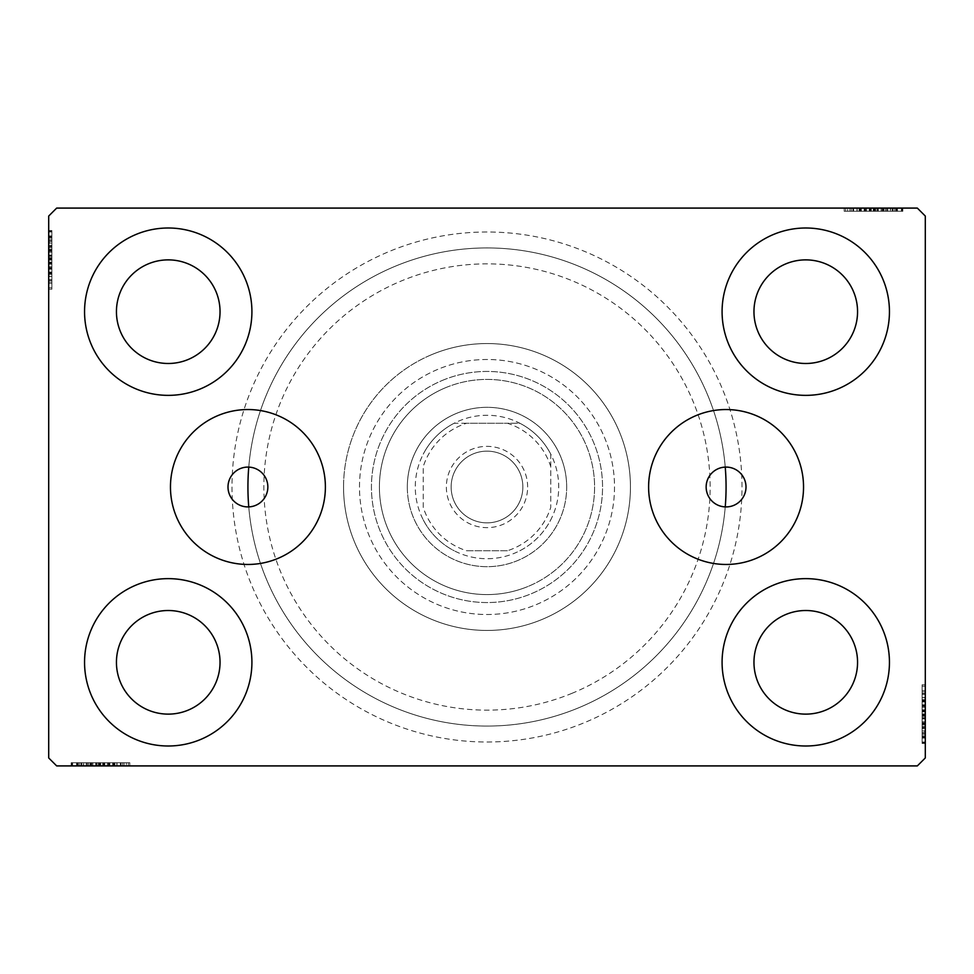 <?xml version="1.0" encoding="UTF-8"?>
<svg xmlns="http://www.w3.org/2000/svg" width="974" height="974" viewBox="0 0 974 974"><rect width="100%" height="100%" fill="white"/><g stroke="black" fill="none" stroke-linecap="round" stroke-linejoin="round"><path stroke-width="0.73" stroke-dasharray="4.87 3.65" d="M725.24 467.094A19.918 19.918 0 0 0 706.15 487A19.918 19.918 0 0 0 725.24 506.906A239.068 239.068 0 0 1 487 726.068A239.068 239.068 0 0 1 248.76 506.906A239.068 239.068 0 0 0 578.288 707.952A239.068 239.068 0 0 0 707.952 395.712A239.068 239.068 0 0 0 395.712 266.048A239.068 239.068 0 0 0 266.048 578.288A239.068 239.068 0 0 0 725.24 506.906A19.918 19.918 0 0 0 745.999 487A19.918 19.918 0 0 0 725.24 467.094A239.068 239.068 0 0 0 395.712 266.048A239.068 239.068 0 0 0 248.76 467.094A19.918 19.918 0 0 0 228.001 487A19.918 19.918 0 0 0 248.76 506.906A19.918 19.918 0 0 0 267.85 487A19.918 19.918 0 0 0 248.76 467.094A239.068 239.068 0 0 1 487 247.932A239.068 239.068 0 0 1 725.24 467.094M803.538 487A77.457 77.457 0 0 0 726.068 409.543A77.457 77.457 0 0 0 648.611 487A77.457 77.457 0 0 0 726.068 564.457A77.457 77.457 0 0 0 803.538 487M325.389 487A77.457 77.457 0 0 0 247.932 409.543A77.457 77.457 0 0 0 170.462 487A77.457 77.457 0 0 0 247.932 564.457A77.457 77.457 0 0 0 325.389 487M742.005 487A255.005 255.005 0 0 0 487 231.995A255.005 255.005 0 0 0 231.995 487A255.005 255.005 0 0 0 487 742.005A255.005 255.005 0 0 0 742.005 487M247.932 487A239.068 239.068 0 0 1 487 247.932A239.068 239.068 0 0 1 726.068 487A239.068 239.068 0 0 1 487 726.068A239.068 239.068 0 0 1 247.932 487M84.555 662.32A83.679 83.679 0 0 1 168.234 578.641A83.679 83.679 0 0 1 251.913 662.32A83.679 83.679 0 0 1 168.234 745.999A83.679 83.679 0 0 1 84.555 662.32A83.679 83.679 0 0 1 168.234 578.641A83.679 83.679 0 0 1 251.913 662.32A83.679 83.679 0 0 1 168.234 745.999A83.679 83.679 0 0 1 84.555 662.32A83.679 83.679 0 0 1 168.234 578.641A83.679 83.679 0 0 1 251.913 662.32A83.679 83.679 0 0 1 168.234 745.999A83.679 83.679 0 0 1 84.555 662.32M722.087 311.68A83.679 83.679 0 0 1 805.766 228.001A83.679 83.679 0 0 1 889.445 311.68A83.679 83.679 0 0 1 805.766 395.359A83.679 83.679 0 0 1 722.087 311.68A83.679 83.679 0 0 1 805.766 228.001A83.679 83.679 0 0 1 889.445 311.68A83.679 83.679 0 0 1 805.766 395.359A83.679 83.679 0 0 1 722.087 311.68A83.679 83.679 0 0 1 805.766 228.001A83.679 83.679 0 0 1 889.445 311.68A83.679 83.679 0 0 1 805.766 395.359A83.679 83.679 0 0 1 722.087 311.68M722.087 662.32A83.679 83.679 0 0 1 805.766 578.641A83.679 83.679 0 0 1 889.445 662.32A83.679 83.679 0 0 1 805.766 745.999A83.679 83.679 0 0 1 722.087 662.32A83.679 83.679 0 0 1 805.766 578.641A83.679 83.679 0 0 1 889.445 662.32A83.679 83.679 0 0 1 805.766 745.999A83.679 83.679 0 0 1 722.087 662.32A83.679 83.679 0 0 1 805.766 578.641A83.679 83.679 0 0 1 889.445 662.32A83.679 83.679 0 0 1 805.766 745.999A83.679 83.679 0 0 1 722.087 662.32M84.555 311.68A83.679 83.679 0 0 1 168.234 228.001A83.679 83.679 0 0 1 251.913 311.68A83.679 83.679 0 0 1 168.234 395.359A83.679 83.679 0 0 1 84.555 311.68A83.679 83.679 0 0 1 168.234 228.001A83.679 83.679 0 0 1 251.913 311.68A83.679 83.679 0 0 1 168.234 395.359A83.679 83.679 0 0 1 84.555 311.68A83.679 83.679 0 0 1 168.234 228.001A83.679 83.679 0 0 1 251.913 311.68A83.679 83.679 0 0 1 168.234 395.359A83.679 83.679 0 0 1 84.555 311.68M359.491 487A127.509 127.509 0 0 1 487 359.491A127.509 127.509 0 0 1 614.509 487A127.509 127.509 0 0 1 487 614.509A127.509 127.509 0 0 1 359.491 487A127.509 127.509 0 0 1 487 359.491A127.509 127.509 0 0 1 614.509 487A127.509 127.509 0 0 1 487 614.509A127.509 127.509 0 0 1 359.491 487A127.509 127.509 0 0 1 487 359.491A127.509 127.509 0 0 1 614.509 487A127.509 127.509 0 0 1 487 614.509A127.509 127.509 0 0 1 359.491 487A127.509 127.509 0 0 1 487 359.491A127.509 127.509 0 0 1 614.509 487A127.509 127.509 0 0 1 487 614.509A127.509 127.509 0 0 1 359.491 487M343.554 487A143.446 143.446 0 0 1 487 343.554A143.446 143.446 0 0 1 630.446 487A143.446 143.446 0 0 1 487 630.446A143.446 143.446 0 0 1 343.554 487A143.446 143.446 0 0 1 487 343.554A143.446 143.446 0 0 1 630.446 487A143.446 143.446 0 0 1 487 630.446A143.446 143.446 0 0 1 343.554 487M116.442 311.68A51.805 51.805 0 0 1 168.234 259.875A51.805 51.805 0 0 1 220.039 311.68A51.805 51.805 0 0 1 168.234 363.485A51.805 51.805 0 0 1 116.442 311.68M753.961 662.32A51.805 51.805 0 0 1 805.766 610.515A51.805 51.805 0 0 1 857.558 662.32A51.805 51.805 0 0 1 805.766 714.125A51.805 51.805 0 0 1 753.961 662.32M753.961 311.68A51.805 51.805 0 0 1 805.766 259.875A51.805 51.805 0 0 1 857.558 311.68A51.805 51.805 0 0 1 805.766 363.485A51.805 51.805 0 0 1 753.961 311.68M116.442 662.32A51.805 51.805 0 0 1 168.234 610.515A51.805 51.805 0 0 1 220.039 662.32A51.805 51.805 0 0 1 168.234 714.125A51.805 51.805 0 0 1 116.442 662.32M866.665 208.083L902.107 208.083L866.665 208.083L866.665 211.273L859.908 211.273L859.896 208.083L902.107 208.083L845.615 208.083L901.388 208.083L845.615 208.083L901.388 208.083L845.615 208.083L901.388 208.083L845.615 208.083L901.388 208.083L859.896 208.083L859.908 211.273L901.388 211.273L901.388 208.083L845.615 208.083L902.825 208.083L845.615 208.083L901.388 208.083L845.615 208.083L901.388 208.083L901.388 211.273L883.515 211.273L883.515 208.083L883.515 211.273L901.388 211.273L901.388 208.083L901.388 211.273L845.615 211.273L845.615 208.083L845.615 211.273L902.825 211.273L902.825 208.083L844.178 208.083L902.825 208.083L844.178 208.083L902.825 208.083L844.178 208.083L902.825 208.083L902.825 211.273L896.384 211.273L896.384 208.083M917.325 208.083L56.675 208.083L48.7 216.045L48.7 757.955L56.675 765.917L917.325 765.917L925.3 757.955L925.3 216.045L917.325 208.083M896.384 211.273L851.325 211.273L902.107 211.273L892.805 211.273L897.456 211.273L897.456 208.083L892.805 208.083L902.107 208.083L892.805 208.083L902.107 208.083L892.805 208.083L902.107 208.083L897.456 208.083L897.456 211.273L892.805 211.273L892.805 208.083L892.805 211.273L897.103 211.273L897.103 208.083L849.9 208.083L897.103 208.083L849.9 208.083L897.103 208.083L864.924 208.083L897.103 208.083L897.103 211.273L845.615 211.273L845.615 208.083L845.615 211.273L901.388 211.273L901.388 208.083L901.388 211.273L845.615 211.273L845.615 208.083L845.615 211.273L887.217 211.273L887.217 208.083M107.335 765.917L71.893 765.917L107.335 765.917L107.335 762.727L114.092 762.727L114.104 765.917L71.893 765.917L128.385 765.917L72.612 765.917L128.385 765.917L72.612 765.917L128.385 765.917L72.612 765.917L128.385 765.917L72.612 765.917L114.104 765.917L114.092 762.727L72.612 762.727L72.612 765.917L128.385 765.917L71.175 765.917L128.385 765.917L72.612 765.917L128.385 765.917L72.612 765.917L72.612 762.727L90.485 762.727L90.485 765.917L90.485 762.727L72.612 762.727L72.612 765.917L72.612 762.727L128.385 762.727L128.385 765.917L128.385 762.727L71.175 762.727L71.175 765.917L129.822 765.917L71.175 765.917L129.822 765.917L71.175 765.917L129.822 765.917L71.175 765.917L71.175 762.727L77.616 762.727L77.616 765.917M77.616 762.727L122.675 762.727L71.893 762.727L81.195 762.727L76.544 762.727L76.544 765.917L81.195 765.917L71.893 765.917L81.195 765.917L71.893 765.917L81.195 765.917L71.893 765.917L76.544 765.917L76.544 762.727L81.195 762.727L81.195 765.917L81.195 762.727L76.897 762.727L76.897 765.917L124.1 765.917L76.897 765.917L124.1 765.917L76.897 765.917L109.076 765.917L76.897 765.917L76.897 762.727L128.385 762.727L128.385 765.917L128.385 762.727L72.612 762.727L72.612 765.917L72.612 762.727L128.385 762.727L128.385 765.917L128.385 762.727L86.783 762.727L86.783 765.917M925.3 707.282L925.3 742.724L925.3 707.282L922.11 707.282L922.11 700.525L925.3 700.525L925.3 742.724L925.3 700.525L922.11 700.525L922.11 706.333L925.3 706.308L925.3 684.795L925.3 743.442L925.3 686.232L925.3 743.442L925.3 706.308L922.11 706.333L922.11 697.81L925.3 697.81M922.11 737.001L922.11 686.232L922.11 742.005L925.3 742.005L925.3 686.232L925.3 742.005L925.3 686.232L925.3 742.005L922.11 742.005L925.3 742.005L922.11 742.005L922.11 724.132L925.3 724.132L922.11 724.132L922.11 742.005L925.3 742.005L922.11 742.005L922.11 686.232L925.3 686.232L922.11 686.232L922.11 743.442L925.3 743.442L925.3 684.795L925.3 743.442L925.3 684.795L925.3 743.442L922.11 743.442L922.11 737.001L925.3 737.001M922.11 728.272L922.11 691.954L922.11 742.724L922.11 733.434L922.11 738.073L925.3 738.073L925.3 733.434L925.3 742.724L925.3 733.434L925.3 742.724L925.3 733.434L925.3 742.724L925.3 738.073L922.11 738.073L922.11 733.434L925.3 733.434L922.11 733.434L922.11 737.72L925.3 737.72L925.3 690.517L925.3 737.72L925.3 690.517L925.3 737.72L925.3 705.541L925.3 737.72L922.11 737.72L922.11 728.272L925.3 728.272M48.7 266.718L48.7 231.276L48.7 266.718L51.89 266.718L51.89 273.475L48.7 273.475L48.7 231.276L48.7 273.475L51.89 273.475L51.89 267.667L48.7 267.692L48.7 289.205L48.7 230.558L48.7 287.768L48.7 230.558L48.7 267.692L51.89 267.667L51.89 276.19L48.7 276.19M51.89 236.999L51.89 287.768L51.89 231.995L48.7 231.995L48.7 287.768L48.7 231.995L48.7 287.768L48.7 231.995L51.89 231.995L48.7 231.995L51.89 231.995L51.89 249.868L48.7 249.868L51.89 249.868L51.89 231.995L48.7 231.995L51.89 231.995L51.89 287.768L48.7 287.768L51.89 287.768L51.89 230.558L48.7 230.558L48.7 289.205L48.7 230.558L48.7 289.205L48.7 230.558L51.89 230.558L51.89 236.999L48.7 236.999M51.89 245.728L51.89 282.046L51.89 231.276L51.89 240.566L51.89 235.927L48.7 235.927L48.7 240.566L48.7 231.276L48.7 240.566L48.7 231.276L48.7 240.566L48.7 231.276L48.7 235.927L51.89 235.927L51.89 240.566L48.7 240.566L51.89 240.566L51.89 236.28L48.7 236.28L48.7 283.483L48.7 236.28L48.7 283.483L48.7 236.28L48.7 268.459L48.7 236.28L51.89 236.28L51.89 245.728L48.7 245.728M51.89 241.284L48.7 241.284M51.89 237.084L48.7 237.084M51.89 246.166L51.89 287.768L51.89 231.995L51.89 287.768L48.7 287.768L51.89 287.768L48.7 287.768L51.89 287.768L51.89 246.166L48.7 246.166M51.89 255.59L51.89 274.315L51.89 255.59L48.7 255.59L48.7 274.315L48.7 255.59L48.7 274.315L48.7 255.59L51.89 255.59L51.89 274.315L48.7 274.315L51.89 274.315L51.89 255.59L48.7 255.59L51.89 255.59M51.89 245.46L51.89 287.768L51.89 231.995L51.89 287.768L48.7 287.768L51.89 287.768L48.7 287.768L51.89 287.768L51.89 245.46L48.7 245.46M51.89 273.95L51.89 231.995L48.7 231.995L51.89 231.995L48.7 231.995L51.89 231.995L48.7 231.995L51.89 231.995L51.89 287.768L48.7 287.768L51.89 287.768L48.7 287.768L51.89 287.768L51.89 273.95L48.7 273.95M51.89 273.487L48.7 273.487M51.89 276.19L51.89 230.558L51.89 242.745L48.7 242.745M51.89 242.745L51.89 245.582L48.7 245.582M51.89 245.582L51.89 283.483L48.7 283.483L51.89 283.483L51.89 259.656L48.7 259.632L51.89 259.656L51.89 289.205L48.7 289.205L51.89 289.205L51.89 259.9L48.7 259.9L51.89 259.9L51.89 230.558L48.7 230.558L51.89 230.558L51.89 259.632L51.89 236.28L48.7 236.28L51.89 236.28L51.89 259.912L48.7 259.912L51.89 259.912L51.89 283.483L51.89 259.656L48.7 259.632L51.89 259.656L51.89 289.205L48.7 289.205M51.89 251.207L48.7 251.207M51.89 279.757L48.7 279.757M51.89 276.336L48.7 276.336M51.89 276.421L48.7 276.421M51.89 269.214L48.7 269.214M51.89 263.662L48.7 263.662M51.89 245.655L48.7 245.655M51.89 262.079L48.7 262.079M51.89 247.822L48.7 247.822L48.7 258.451L48.7 237.705L48.7 247.822L51.89 247.822L51.89 258.451L51.89 247.822M51.89 285.759L51.89 259.181L51.89 282.046L48.7 282.046L48.7 237.705L48.7 282.046L51.89 282.046L51.89 237.705L48.7 237.705L51.89 237.705L51.89 259.194L48.7 259.181L51.89 259.194L51.89 231.995L48.7 231.995L51.89 231.995L51.89 287.768L48.7 287.768L51.89 287.768L51.89 285.759L48.7 285.759M51.89 273.852L48.7 273.852M51.89 264.173L48.7 264.173M51.89 258.451L48.7 258.451L51.89 258.451M51.89 257.793L48.7 257.793M51.89 289.205L51.89 230.558L51.89 259.632L51.89 236.28L48.7 236.28L51.89 236.28L51.89 242.843L48.7 242.843M51.89 283.483L48.7 283.483M51.89 282.046L48.7 282.046L51.89 282.046M51.89 237.705L48.7 237.705M51.89 280.488L48.7 280.488M51.89 239.129L48.7 239.129M51.89 287.768L48.7 287.768L51.89 287.768L51.89 231.995L48.7 231.995L51.89 231.995L51.89 249.868L48.7 249.868L51.89 249.868L51.89 231.995L48.7 231.995L51.89 231.995L51.89 287.768M51.89 242.843L51.89 273.475L51.89 267.74L51.89 268.459L48.7 268.459L51.89 268.459L51.89 259.681L48.7 259.681M51.89 262.98L48.7 262.98M51.89 259.279L48.7 259.279M51.89 249.356L48.7 249.356M51.89 243.05L48.7 243.05M51.89 231.276L51.89 240.566L51.89 231.276L48.7 231.276L51.89 231.276L51.89 235.927L51.89 231.276L48.7 231.276L51.89 231.276L51.89 235.927L48.7 235.927L51.89 235.927L51.89 240.566L48.7 240.566L51.89 240.566L51.89 231.276L51.89 252.254L48.7 252.254L51.89 252.254L51.89 231.276L48.7 231.276M51.89 236.792L48.7 236.792M51.89 246.726L48.7 246.726M51.89 250.927L48.7 250.927M51.89 256.491L48.7 256.491M51.89 262.773L48.7 262.773M51.89 259.681L51.89 231.995L48.7 231.995L51.89 231.995L51.89 272.757L48.7 272.757L51.89 272.757L51.89 266.754L48.7 266.754L51.89 266.754L51.89 273.475L48.7 273.475M51.89 272.075L48.7 272.075M51.89 267.74L48.7 267.74M51.89 273.475L51.89 266.718M51.89 236.28L51.89 252.229L51.89 236.28M51.89 268.459L51.89 252.229L51.89 268.459L48.7 268.459M51.89 252.229L48.7 252.229L51.89 252.229M51.89 235.927L48.7 235.927L51.89 235.927M922.11 732.716L925.3 732.716M922.11 736.916L925.3 736.916M922.11 727.834L922.11 686.232L922.11 742.005L922.11 686.232L925.3 686.232L922.11 686.232L925.3 686.232L922.11 686.232L922.11 727.834L925.3 727.834M922.11 718.41L922.11 699.685L922.11 718.41L925.3 718.41L925.3 699.685L925.3 718.41L925.3 699.685L925.3 718.41L922.11 718.41L922.11 699.685L925.3 699.685L922.11 699.685L922.11 718.41L925.3 718.41L922.11 718.41M922.11 728.54L922.11 686.232L922.11 742.005L922.11 686.232L925.3 686.232L922.11 686.232L925.3 686.232L922.11 686.232L922.11 728.54L925.3 728.54M922.11 700.05L922.11 742.005L925.3 742.005L922.11 742.005L925.3 742.005L922.11 742.005L925.3 742.005L922.11 742.005L922.11 686.232L925.3 686.232L922.11 686.232L925.3 686.232L922.11 686.232L922.11 700.05L925.3 700.05M922.11 700.513L925.3 700.513M922.11 697.81L922.11 743.442L922.11 731.255L925.3 731.255M922.11 731.255L922.11 728.418L925.3 728.418M922.11 728.418L922.11 690.517L925.3 690.517L922.11 690.517L922.11 714.344L925.3 714.368L922.11 714.344L922.11 684.795L925.3 684.795L922.11 684.795L922.11 714.1L925.3 714.1L922.11 714.1L922.11 743.442L925.3 743.442L922.11 743.442L922.11 714.368L922.11 737.72L925.3 737.72L922.11 737.72L922.11 714.088L925.3 714.088L922.11 714.088L922.11 690.517L922.11 714.344L925.3 714.368L922.11 714.344L922.11 684.795L925.3 684.795M922.11 722.793L925.3 722.793M922.11 694.243L925.3 694.243M922.11 697.664L925.3 697.664M922.11 697.579L925.3 697.579M922.11 704.786L925.3 704.786M922.11 710.338L925.3 710.338M922.11 728.345L925.3 728.345M922.11 711.921L925.3 711.921M922.11 726.178L925.3 726.178L925.3 715.549L925.3 736.295L925.3 726.178L922.11 726.178L922.11 715.549L922.11 726.178M922.11 688.241L922.11 714.819L922.11 691.954L925.3 691.954L925.3 736.295L925.3 691.954L922.11 691.954L922.11 736.295L925.3 736.295L922.11 736.295L922.11 714.806L925.3 714.819L922.11 714.806L922.11 742.005L925.3 742.005L922.11 742.005L922.11 686.232L925.3 686.232L922.11 686.232L922.11 688.241L925.3 688.241M922.11 700.148L925.3 700.148M922.11 709.827L925.3 709.827M922.11 715.549L925.3 715.549L922.11 715.549M922.11 716.207L925.3 716.207M922.11 684.795L922.11 743.442L922.11 714.368L922.11 737.72L925.3 737.72L922.11 737.72L922.11 731.157L925.3 731.157M922.11 690.517L925.3 690.517M922.11 691.954L925.3 691.954L922.11 691.954M922.11 736.295L925.3 736.295M922.11 693.512L925.3 693.512M922.11 734.871L925.3 734.871M922.11 686.232L925.3 686.232L922.11 686.232L922.11 742.005L925.3 742.005L922.11 742.005L922.11 724.132L925.3 724.132L922.11 724.132L922.11 742.005L925.3 742.005L922.11 742.005L922.11 686.232M922.11 731.157L922.11 700.525L922.11 706.26L922.11 705.541L925.3 705.541L922.11 705.541L922.11 714.319L925.3 714.319M922.11 711.02L925.3 711.02M922.11 714.721L925.3 714.721M922.11 724.644L925.3 724.644M922.11 730.95L925.3 730.95M922.11 742.724L922.11 733.434L922.11 742.724L925.3 742.724L922.11 742.724L922.11 738.073L922.11 742.724L925.3 742.724L922.11 742.724L922.11 738.073L925.3 738.073L922.11 738.073L922.11 733.434L925.3 733.434L922.11 733.434L922.11 742.724L922.11 721.746L925.3 721.746L922.11 721.746L922.11 742.724L925.3 742.724M922.11 737.208L925.3 737.208M922.11 727.274L925.3 727.274M922.11 723.073L925.3 723.073M922.11 717.509L925.3 717.509M922.11 711.227L925.3 711.227M922.11 714.319L922.11 742.005L925.3 742.005L922.11 742.005L922.11 701.243L925.3 701.243L922.11 701.243L922.11 707.246L925.3 707.246L922.11 707.246L922.11 700.525L925.3 700.525M922.11 701.925L925.3 701.925M922.11 706.26L925.3 706.26M922.11 700.525L922.11 707.282M922.11 737.72L922.11 721.771L922.11 737.72M922.11 705.541L922.11 721.771L922.11 705.541L925.3 705.541M922.11 721.771L925.3 721.771L922.11 721.771M922.11 738.073L925.3 738.073L922.11 738.073M81.901 762.727L81.901 765.917M77.701 762.727L77.701 765.917M96.207 762.727L114.932 762.727L96.207 762.727L96.207 765.917L114.932 765.917L96.207 765.917L114.932 765.917L96.207 765.917L96.207 762.727L114.932 762.727L114.932 765.917L114.932 762.727L96.207 762.727L96.207 765.917L96.207 762.727M86.783 762.727L128.385 762.727L128.385 765.917L128.385 762.727L72.612 762.727L72.612 765.917L72.612 762.727L114.104 762.727L108.284 762.727L108.309 765.917L108.284 762.727L116.807 762.727L116.807 765.917M116.807 762.727L71.175 762.727L83.374 762.727L83.374 765.917M83.374 762.727L86.199 762.727L86.199 765.917M86.199 762.727L100.529 762.727L100.517 765.917L100.529 762.727L71.175 762.727L71.175 765.917L71.175 762.727L100.249 762.727L100.249 765.917L100.273 762.727L129.822 762.727L129.822 765.917L129.822 762.727L100.517 762.727L124.1 762.727L124.1 765.917L124.1 762.727L76.897 762.727L76.897 765.917L76.897 762.727L100.529 762.727L100.517 765.917L100.529 762.727L71.175 762.727L100.249 762.727L100.249 765.917L100.273 762.727L129.822 762.727L129.822 765.917M86.357 762.727L86.357 765.917M91.824 762.727L91.824 765.917M120.374 762.727L120.374 765.917M116.953 762.727L116.953 765.917M117.038 762.727L117.038 765.917M109.831 762.727L109.831 765.917M104.279 762.727L104.279 765.917M86.272 762.727L86.272 765.917M86.077 762.727L128.385 762.727L72.612 762.727L72.612 765.917L72.612 762.727L128.385 762.727L128.385 765.917L128.385 762.727L86.077 762.727L86.077 765.917M114.567 762.727L72.612 762.727L128.385 762.727L128.385 765.917L128.385 762.727L128.385 765.917L128.385 762.727L114.567 762.727L114.567 765.917M126.376 762.727L72.612 762.727L72.612 765.917L72.612 762.727L72.612 765.917L72.612 762.727L128.385 762.727L128.385 765.917L128.385 762.727L126.376 762.727L126.376 765.917M102.696 762.727L102.696 765.917M88.439 762.727L88.439 765.917L99.068 765.917L78.334 765.917L88.439 765.917L88.439 762.727L99.068 762.727L88.439 762.727M122.675 762.727L122.675 765.917L78.334 765.917L122.675 765.917L122.675 762.727L78.334 762.727L78.334 765.917L78.334 762.727L122.675 762.727L122.675 765.917L122.675 762.727M114.469 762.727L114.469 765.917M104.79 762.727L104.79 765.917M99.068 762.727L99.068 765.917L99.068 762.727M98.411 762.727L98.411 765.917M129.822 762.727L76.897 762.727L76.897 765.917L76.897 762.727L83.46 762.727L83.46 765.917M124.1 762.727L124.1 765.917M99.798 762.727L99.798 765.917M78.334 762.727L78.334 765.917M121.105 762.727L121.105 765.917M99.811 762.727L99.811 765.917M79.746 762.727L79.746 765.917M128.385 762.727L128.385 765.917L128.385 762.727L72.612 762.727L72.612 765.917L72.612 762.727L90.485 762.727L90.485 765.917L90.485 762.727L72.612 762.727L72.612 765.917L72.612 762.727L128.385 762.727M83.46 762.727L114.092 762.727L108.358 762.727L109.076 762.727L109.076 765.917L109.076 762.727L100.298 762.727L100.298 765.917M103.597 762.727L103.597 765.917M99.896 762.727L99.896 765.917M89.973 762.727L89.973 765.917M83.667 762.727L83.667 765.917M71.893 762.727L81.195 762.727L71.893 762.727L71.893 765.917L71.893 762.727L76.544 762.727L71.893 762.727L71.893 765.917L71.893 762.727L76.544 762.727L76.544 765.917L76.544 762.727L81.195 762.727L81.195 765.917L81.195 762.727L71.893 762.727L92.883 762.727L92.883 765.917L92.883 762.727L71.893 762.727L71.893 765.917M77.409 762.727L77.409 765.917M87.343 762.727L87.343 765.917M91.544 762.727L91.544 765.917M97.108 762.727L97.108 765.917M103.39 762.727L103.39 765.917M100.298 762.727L72.612 762.727L72.612 765.917L72.612 762.727L113.374 762.727L113.374 765.917L113.374 762.727L107.371 762.727L107.371 765.917L107.371 762.727L114.092 762.727L114.092 765.917L114.092 762.727L92.883 762.727L107.335 762.727M112.692 762.727L112.692 765.917M108.358 762.727L108.358 765.917M76.897 762.727L92.847 762.727L76.897 762.727M109.076 762.727L92.847 762.727L109.076 762.727L109.076 765.917M92.847 762.727L92.847 765.917L92.847 762.727M76.544 762.727L76.544 765.917L76.544 762.727M892.099 211.273L892.099 208.083M896.299 211.273L896.299 208.083M877.793 211.273L859.068 211.273L877.793 211.273L877.793 208.083L859.068 208.083L877.793 208.083L859.068 208.083L877.793 208.083L877.793 211.273L859.068 211.273L859.068 208.083L859.068 211.273L877.793 211.273L877.793 208.083L877.793 211.273M887.217 211.273L845.615 211.273L845.615 208.083L845.615 211.273L901.388 211.273L901.388 208.083L901.388 211.273L859.896 211.273L865.716 211.273L865.691 208.083L865.716 211.273L857.193 211.273L857.193 208.083M857.193 211.273L902.825 211.273L890.626 211.273L890.626 208.083M890.626 211.273L887.801 211.273L887.801 208.083M887.801 211.273L873.471 211.273L873.483 208.083L873.471 211.273L902.825 211.273L902.825 208.083L902.825 211.273L873.751 211.273L873.751 208.083L873.727 211.273L844.178 211.273L844.178 208.083L844.178 211.273L873.483 211.273L849.9 211.273L849.9 208.083L849.9 211.273L897.103 211.273L897.103 208.083L897.103 211.273L873.471 211.273L873.483 208.083L873.471 211.273L902.825 211.273L873.751 211.273L873.751 208.083L873.727 211.273L844.178 211.273L844.178 208.083M887.643 211.273L887.643 208.083M882.176 211.273L882.176 208.083M853.626 211.273L853.626 208.083M857.047 211.273L857.047 208.083M856.962 211.273L856.962 208.083M864.169 211.273L864.169 208.083M869.721 211.273L869.721 208.083M887.728 211.273L887.728 208.083M887.923 211.273L845.615 211.273L901.388 211.273L901.388 208.083L901.388 211.273L845.615 211.273L845.615 208.083L845.615 211.273L887.923 211.273L887.923 208.083M859.433 211.273L901.388 211.273L845.615 211.273L845.615 208.083L845.615 211.273L845.615 208.083L845.615 211.273L859.433 211.273L859.433 208.083M847.624 211.273L901.388 211.273L901.388 208.083L901.388 211.273L901.388 208.083L901.388 211.273L845.615 211.273L845.615 208.083L845.615 211.273L847.624 211.273L847.624 208.083M871.304 211.273L871.304 208.083M885.561 211.273L885.561 208.083L874.932 208.083L895.666 208.083L885.561 208.083L885.561 211.273L874.932 211.273L885.561 211.273M851.325 211.273L851.325 208.083L895.666 208.083L851.325 208.083L851.325 211.273L895.666 211.273L895.666 208.083L895.666 211.273L851.325 211.273L851.325 208.083L851.325 211.273M859.531 211.273L859.531 208.083M869.21 211.273L869.21 208.083M874.932 211.273L874.932 208.083L874.932 211.273M875.589 211.273L875.589 208.083M844.178 211.273L897.103 211.273L897.103 208.083L897.103 211.273L890.54 211.273L890.54 208.083M849.9 211.273L849.9 208.083M874.202 211.273L874.202 208.083M895.666 211.273L895.666 208.083M852.895 211.273L852.895 208.083M874.189 211.273L874.189 208.083M894.254 211.273L894.254 208.083M845.615 211.273L845.615 208.083L845.615 211.273L901.388 211.273L901.388 208.083L901.388 211.273L883.515 211.273L883.515 208.083L883.515 211.273L901.388 211.273L901.388 208.083L901.388 211.273L845.615 211.273M890.54 211.273L859.908 211.273L865.643 211.273L864.924 211.273L864.924 208.083L864.924 211.273L873.702 211.273L873.702 208.083M870.403 211.273L870.403 208.083M874.104 211.273L874.104 208.083M884.027 211.273L884.027 208.083M890.333 211.273L890.333 208.083M902.107 211.273L892.805 211.273L902.107 211.273L902.107 208.083L902.107 211.273L897.456 211.273L902.107 211.273L902.107 208.083L902.107 211.273L897.456 211.273L897.456 208.083L897.456 211.273L892.805 211.273L892.805 208.083L892.805 211.273L902.107 211.273L881.117 211.273L881.117 208.083L881.117 211.273L902.107 211.273L902.107 208.083M896.591 211.273L896.591 208.083M886.657 211.273L886.657 208.083M882.456 211.273L882.456 208.083M876.892 211.273L876.892 208.083M870.61 211.273L870.61 208.083M873.702 211.273L901.388 211.273L901.388 208.083L901.388 211.273L860.626 211.273L860.626 208.083L860.626 211.273L866.629 211.273L866.629 208.083L866.629 211.273L859.908 211.273L859.908 208.083L859.908 211.273L881.117 211.273L866.665 211.273M861.308 211.273L861.308 208.083M865.643 211.273L865.643 208.083M897.103 211.273L881.153 211.273L897.103 211.273M864.924 211.273L881.153 211.273L864.924 211.273L864.924 208.083M881.153 211.273L881.153 208.083L881.153 211.273M897.456 211.273L897.456 208.083L897.456 211.273M572.201 693.232A223.131 223.131 0 0 1 280.768 572.201A223.131 223.131 0 0 1 401.799 280.768A223.131 223.131 0 0 1 693.232 401.799A223.131 223.131 0 0 1 572.201 693.232M456.575 413.353A79.685 79.685 0 0 1 560.647 456.575A79.685 79.685 0 0 1 517.425 560.647A79.685 79.685 0 0 1 413.353 517.425A79.685 79.685 0 0 1 456.575 413.353A79.685 79.685 0 0 1 560.647 456.575A79.685 79.685 0 0 1 517.425 560.647A79.685 79.685 0 0 1 413.353 517.425A79.685 79.685 0 0 1 456.575 413.353M445.922 387.567A107.578 107.578 0 0 1 586.433 445.922A107.578 107.578 0 0 1 528.078 586.433A107.578 107.578 0 0 0 586.433 445.922A107.578 107.578 0 0 0 445.922 387.567A107.578 107.578 0 0 0 387.567 528.078A107.578 107.578 0 0 0 528.078 586.433A107.578 107.578 0 0 1 387.567 528.078A107.578 107.578 0 0 1 445.922 387.567M442.878 380.201A115.553 115.553 0 0 1 593.799 442.878A115.553 115.553 0 0 1 531.122 593.799A115.553 115.553 0 0 1 380.201 531.122A115.553 115.553 0 0 1 442.878 380.201A115.553 115.553 0 0 1 593.799 442.878A115.553 115.553 0 0 1 531.122 593.799A115.553 115.553 0 0 1 380.201 531.122A115.553 115.553 0 0 1 442.878 380.201M432.225 354.426A143.446 143.446 0 0 0 354.426 541.775A143.446 143.446 0 0 0 541.775 619.574A143.446 143.446 0 0 0 619.574 432.225A143.446 143.446 0 0 0 432.225 354.426A143.446 143.446 0 0 0 354.426 541.775A143.446 143.446 0 0 0 541.775 619.574A143.446 143.446 0 0 0 619.574 432.225A143.446 143.446 0 0 0 432.225 354.426M527.64 487A40.64 40.64 0 0 0 487 446.36A40.64 40.64 0 0 0 446.36 487A40.64 40.64 0 0 0 487 527.64A40.64 40.64 0 0 0 527.64 487M451.145 487A35.855 35.855 0 0 1 487 451.145A35.855 35.855 0 0 1 522.855 487A35.855 35.855 0 0 1 487 522.855A35.855 35.855 0 0 1 451.145 487A35.855 35.855 0 0 1 487 451.145A35.855 35.855 0 0 1 522.855 487A35.855 35.855 0 0 1 487 522.855A35.855 35.855 0 0 1 451.145 487M550.748 466.595L550.748 454.14A71.723 71.723 0 0 1 454.14 550.748A71.723 71.723 0 0 1 454.14 423.252L519.86 423.252A71.723 71.723 0 0 1 550.748 454.14L550.748 507.405A66.938 66.938 0 0 1 507.405 550.748L466.595 550.748A66.938 66.938 0 0 1 423.252 507.405L423.252 466.595A66.938 66.938 0 0 1 466.595 423.252L507.405 423.252A66.938 66.938 0 0 1 550.748 466.595L550.748 507.405M407.315 487A79.685 79.685 0 0 0 487 566.685A79.685 79.685 0 0 0 566.685 487A79.685 79.685 0 0 1 487 566.685A79.685 79.685 0 0 1 407.315 487A79.685 79.685 0 0 1 487 407.315A79.685 79.685 0 0 1 566.685 487A79.685 79.685 0 0 0 487 407.315A79.685 79.685 0 0 0 407.315 487M466.595 423.252L454.14 423.252A71.723 71.723 0 0 1 519.86 423.252L507.405 423.252M423.252 507.405L423.252 466.595M507.405 550.748L466.595 550.748M423.252 519.86A71.723 71.723 0 0 0 454.14 550.748M550.748 454.14A71.723 71.723 0 0 0 519.86 423.252M454.14 423.252A71.723 71.723 0 0 0 423.252 454.14M519.86 550.748A71.723 71.723 0 0 0 550.748 519.86M51.89 250.659L48.7 250.659M51.89 250.099L48.7 250.099M51.89 260.107L48.7 260.107M51.89 255.078L48.7 255.078M51.89 245.692L48.7 245.692M922.11 723.341L925.3 723.341M922.11 723.901L925.3 723.901M922.11 713.893L925.3 713.893M922.11 718.922L925.3 718.922M922.11 728.309L925.3 728.309M91.276 762.727L91.276 765.917M90.716 762.727L90.716 765.917M100.724 762.727L100.724 765.917M95.695 762.727L95.695 765.917M86.309 762.727L86.309 765.917M882.724 211.273L882.724 208.083M883.284 211.273L883.284 208.083M873.276 211.273L873.276 208.083M878.304 211.273L878.304 208.083M887.691 211.273L887.691 208.083"/><path stroke-width="1.46" d="M745.999 487A19.918 19.918 0 0 0 726.068 467.082A19.918 19.918 0 0 0 706.15 487A19.918 19.918 0 0 0 726.068 506.918A19.918 19.918 0 0 0 745.999 487M267.85 487A19.918 19.918 0 0 0 247.932 467.082A19.918 19.918 0 0 0 228.001 487A19.918 19.918 0 0 0 247.932 506.918A19.918 19.918 0 0 0 267.85 487M803.538 487A77.457 77.457 0 0 0 726.068 409.543A77.457 77.457 0 0 0 648.611 487A77.457 77.457 0 0 0 726.068 564.457A77.457 77.457 0 0 0 803.538 487M325.389 487A77.457 77.457 0 0 0 247.932 409.543A77.457 77.457 0 0 0 170.462 487A77.457 77.457 0 0 0 247.932 564.457A77.457 77.457 0 0 0 325.389 487M84.555 662.32A83.679 83.679 0 0 1 168.234 578.641A83.679 83.679 0 0 1 251.913 662.32A83.679 83.679 0 0 1 168.234 745.999A83.679 83.679 0 0 1 84.555 662.32M722.087 311.68A83.679 83.679 0 0 1 805.766 228.001A83.679 83.679 0 0 1 889.445 311.68A83.679 83.679 0 0 1 805.766 395.359A83.679 83.679 0 0 1 722.087 311.68M722.087 662.32A83.679 83.679 0 0 1 805.766 578.641A83.679 83.679 0 0 1 889.445 662.32A83.679 83.679 0 0 1 805.766 745.999A83.679 83.679 0 0 1 722.087 662.32M84.555 311.68A83.679 83.679 0 0 1 168.234 228.001A83.679 83.679 0 0 1 251.913 311.68A83.679 83.679 0 0 1 168.234 395.359A83.679 83.679 0 0 1 84.555 311.68M725.24 467.094A239.068 239.068 0 0 1 725.24 506.906A239.068 239.068 0 0 0 725.24 467.094M247.932 487A239.068 239.068 0 0 1 248.76 467.094A239.068 239.068 0 0 0 248.76 506.906A239.068 239.068 0 0 1 247.932 487M116.442 311.68A51.805 51.805 0 0 1 168.234 259.875A51.805 51.805 0 0 1 220.039 311.68A51.805 51.805 0 0 1 168.234 363.485A51.805 51.805 0 0 1 116.442 311.68M753.961 662.32A51.805 51.805 0 0 1 805.766 610.515A51.805 51.805 0 0 1 857.558 662.32A51.805 51.805 0 0 1 805.766 714.125A51.805 51.805 0 0 1 753.961 662.32M753.961 311.68A51.805 51.805 0 0 1 805.766 259.875A51.805 51.805 0 0 1 857.558 311.68A51.805 51.805 0 0 1 805.766 363.485A51.805 51.805 0 0 1 753.961 311.68M116.442 662.32A51.805 51.805 0 0 1 168.234 610.515A51.805 51.805 0 0 1 220.039 662.32A51.805 51.805 0 0 1 168.234 714.125A51.805 51.805 0 0 1 116.442 662.32M917.325 208.083L56.675 208.083L48.7 216.045L48.7 757.955L56.675 765.917L917.325 765.917L925.3 757.955L925.3 216.045L917.325 208.083"/></g></svg>
